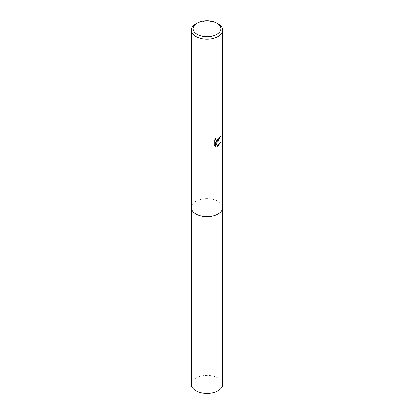 <?xml version="1.0" encoding="UTF-8"?>
<svg xmlns="http://www.w3.org/2000/svg" width="414" height="414" viewBox="0 0 414 414"><rect width="100%" height="100%" fill="white"/><g stroke="black" fill="none" stroke-linecap="round" stroke-linejoin="round"><path stroke-width="0.31" stroke-dasharray="2.07 1.55" d="M191.346 207.647A15.654 9.036 180 0 1 192.712 203.957A15.654 9.036 180 0 1 195.931 201.256A15.654 9.036 180 0 1 221.288 203.957A15.654 9.036 180 0 1 222.654 207.647M191.346 207.512A15.654 9.041 180 0 1 192.707 203.957A15.654 9.041 180 0 1 195.931 201.256A15.654 9.041 180 0 1 221.293 203.957A15.654 9.041 180 0 1 222.654 207.512M220.046 136.858L220.062 136.46A15.297 8.834 180 0 1 219.109 137.257L218.949 138.302L216.191 140.501M215.487 138.84L215.673 138.24L214.017 140.274L214.281 145.464M214.017 140.274L214.281 140.424M215.668 138.24L215.927 138.385M220.062 136.46L220.32 136.61M220.522 141.981L216.315 142.028M214.017 145.314L214.83 145.919M215.451 142.069L217.257 146.07M220.595 141.748L220.859 141.904M195.931 23.774A15.654 9.036 180 0 1 218.069 23.774M191.346 384.435A15.654 9.036 180 0 1 201.007 376.088A15.654 9.036 180 0 1 218.069 378.044A15.654 9.036 180 0 1 222.654 384.435M191.346 207.455A15.66 9.041 180 0 1 201.163 199.258A15.66 9.041 180 0 1 218.069 201.256A15.66 9.041 180 0 1 222.654 207.455M214.954 145.997L214.695 145.847"/><path stroke-width="0.62" d="M222.654 207.455A15.66 9.041 180 0 1 222.66 207.647A15.654 9.036 180 0 1 218.069 214.038A15.654 9.036 180 0 1 201.007 215.994A15.654 9.036 180 0 1 191.346 207.647A15.66 9.041 180 0 1 191.346 207.455M222.654 207.512A15.654 9.041 180 0 1 218.069 214.038A15.654 9.041 180 0 1 200.899 215.973A15.654 9.041 180 0 1 191.346 207.512M218.069 141.614L216.569 142.178L220.859 141.904L218.069 145.961L217.334 146.271L215.71 142.219L215.71 146.308L214.281 145.464L214.281 140.424L215.927 138.385L215.704 139.389L216.31 140.584L218.069 140.258L219.203 138.452L219.363 137.401A15.654 9.036 0 0 0 220.32 136.61L218.069 141.614M216.812 23.044L218.069 23.774A15.654 9.036 180 0 1 222.654 30.165A15.654 9.036 180 0 1 218.069 36.551A15.654 9.036 180 0 1 201.007 38.512A15.654 9.036 180 0 1 191.346 30.165A15.654 9.036 180 0 1 195.931 23.774L197.188 23.044A13.874 8.011 180 0 1 216.812 23.044A13.874 8.011 180 0 1 216.812 34.378A13.874 8.011 180 0 1 197.188 34.378A13.874 8.011 180 0 1 197.188 23.044L195.931 23.774M220.046 136.858L216.315 142.028L216.569 142.178M216.191 140.501L215.611 139.958L215.487 138.84M214.83 145.919L215.451 146.158L215.451 142.069L215.71 142.219M217.257 146.07L220.522 141.981M215.451 146.158L215.71 146.308M191.34 207.647A15.66 9.041 180 0 0 195.931 214.043A15.66 9.041 180 0 0 212.993 215.999A15.66 9.041 180 0 0 222.66 207.647L222.654 384.435A15.654 9.036 180 0 1 212.993 392.788A15.654 9.036 180 0 1 195.931 390.826A15.654 9.036 180 0 1 191.346 384.435L191.346 30.165M222.654 207.647L222.654 30.165"/></g></svg>
